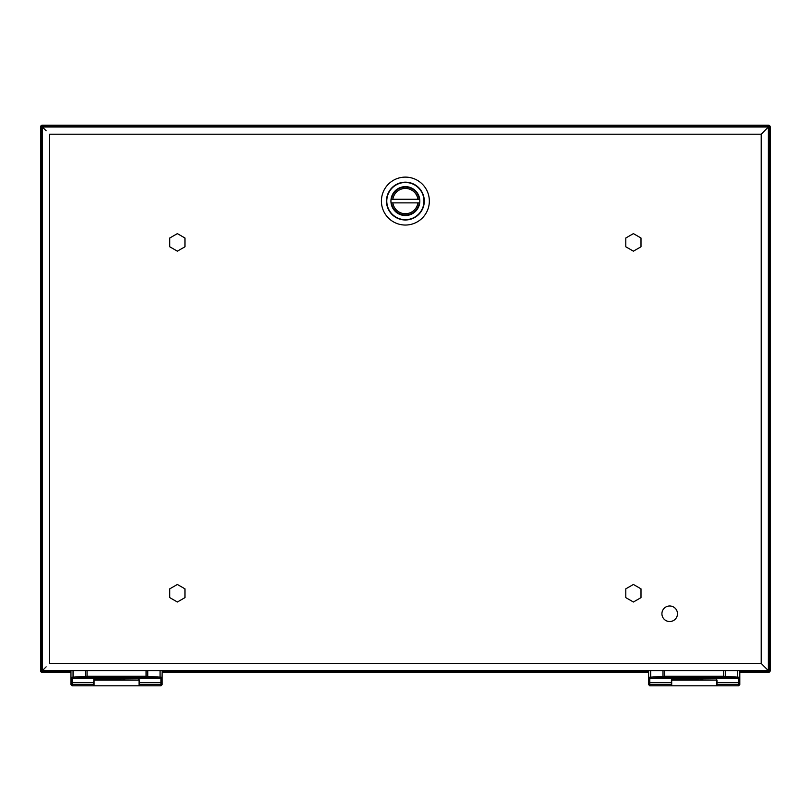 <?xml version="1.0" encoding="UTF-8"?>
<svg xmlns="http://www.w3.org/2000/svg" width="811" height="811" viewBox="0 0 811 811"><rect width="100%" height="100%" fill="white"/><g stroke="black" fill="none" stroke-linecap="round" stroke-linejoin="round"><path stroke-width="1.22" d="M177.366 602.015L169.763 597.626L169.763 588.847L177.366 584.457L184.959 588.847L184.959 597.626L177.366 602.015M633.401 251.167L625.798 246.787L625.798 238.008L633.401 233.619L640.994 238.008L640.994 246.787L633.401 251.167M737.706 670.616L737.706 677.144L739.652 677.297A1.216 1.166 90 0 1 738.486 678.513L649.814 678.513A1.216 1.216 0 0 1 648.597 677.297L648.597 681.027M739.804 677.408A1.216 1.206 180 0 1 738.588 678.604L738.588 682.68L717.005 682.68L717.005 684.494L738.588 684.494L738.588 685.802L739.804 684.585L739.804 670.616L739.804 680.611M648.597 671.417L648.597 677.297L664.696 676.242L723.706 676.242L737.706 677.144A1.216 0.547 94 0 1 737.158 678.341L738.03 678.442L738.973 677.236M717.005 682.68L717.005 680.094L671.396 680.094L671.396 685.802L649.814 685.802L648.597 684.585L648.597 677.297M739.652 677.297L739.804 677.297A1.216 1.216 0 0 1 738.588 678.513L649.915 678.513L671.336 678.513L671.336 679.121L738.486 678.513M649.429 677.236L650.371 678.442L663.54 677.489A1.216 0.547 -94 0 1 662.992 676.283L662.992 670.616M648.749 677.297A1.216 1.166 90 0 0 649.915 678.513L649.915 678.513M671.396 681.027L671.396 680.094M717.005 680.094L717.005 681.027M671.396 684.494L649.814 684.494L671.396 684.494M739.804 681.879A1.216 0.791 -0 0 1 738.588 682.68L738.588 684.494A1.216 1.054 -0 0 0 739.804 683.45A1.216 1.054 0 0 1 738.588 684.494L717.005 684.494L717.005 685.802L738.588 685.802M701.799 678.513L701.799 679.121M700.917 678.513L700.917 679.121L700.876 678.513M686.623 678.513L686.623 679.121L686.623 678.513M677.621 678.513L677.621 679.121M392.848 199.273L391.51 199.273A13.99 13.99 0 0 1 419.246 199.273L392.848 199.273A12.662 12.662 0 0 1 417.908 199.273M417.908 202.882L419.246 202.882A13.99 13.99 0 0 1 391.51 202.882L417.908 202.882A12.662 12.662 0 0 1 392.848 202.882M770.207 603.85L770.45 619.422L769.355 619.422M94.056 680.135L94.056 685.802L139.056 685.802L139.056 680.135M177.366 251.167L169.763 246.787L169.763 238.008L177.366 233.619L184.959 238.008L184.959 246.787L177.366 251.167M160.061 670.616L160.061 677.144L162.007 677.297A1.216 1.166 90 0 1 160.842 678.513L72.169 678.513A1.216 1.216 0 0 1 70.952 677.297L70.952 677.297A1.216 1.216 0 0 0 72.169 678.513L93.691 678.604M162.007 677.297L162.159 670.616L162.159 677.297A1.216 1.216 0 0 1 160.943 678.513L72.27 678.513L93.691 678.513L93.691 679.121L160.842 678.513M70.952 671.417L70.952 677.297L87.051 676.242L146.061 676.242L160.061 677.144A1.216 0.547 94 0 1 159.514 678.341L160.385 678.442L161.328 677.236M70.952 684.585L70.952 677.408A1.216 1.206 -0 0 0 72.169 678.604L72.169 684.494L93.752 684.494L72.169 684.494A1.216 1.054 0 0 1 70.952 683.45A1.216 1.054 -0 0 0 72.169 684.494L72.169 685.802L70.952 684.585M160.943 685.802L139.36 685.802L139.36 684.494L160.943 684.494A1.216 1.054 -0 0 0 162.159 683.45A1.216 1.054 -0 0 1 160.943 684.494L160.943 682.68L139.36 682.68L139.36 684.494L160.943 684.494L160.943 685.802L162.159 684.585L162.159 677.408A1.216 1.206 180 0 1 160.943 678.604L160.943 682.68A1.216 0.791 -0 0 0 162.159 681.879M162.159 679.76L162.159 680.611M71.784 677.236L72.726 678.442L85.895 677.489A1.216 0.547 -94 0 1 85.348 676.283L85.348 670.616M71.104 677.297A1.216 1.166 90 0 0 72.27 678.513L72.169 678.513M93.752 681.027L93.752 685.802L72.169 685.802M139.36 682.68L139.36 681.027M139.249 678.513L139.249 679.121M124.154 678.513L124.154 679.121L124.154 678.513M123.272 678.513L123.272 679.121L123.231 678.513M93.691 678.513L93.691 679.121M108.978 678.513L108.978 679.121M99.976 678.513L99.976 679.121M768.382 670.616L761.205 663.428L761.205 134.2L768.382 127.013L42.375 127.013L42.375 670.616L768.382 670.616L768.382 127.013M46.136 666.855L42.375 670.616M46.136 130.774L42.375 127.013M764.621 666.855L761.205 663.428L49.552 663.428L49.552 134.2L761.205 134.2L764.621 130.774M405.378 215.523A14.446 14.446 0 0 1 392.869 193.859A14.446 14.446 0 0 1 417.888 193.859A14.446 14.446 0 0 1 405.378 215.523M405.378 177.112A23.965 23.965 0 0 0 381.413 201.077A23.965 23.965 0 0 0 405.378 225.042A23.965 23.965 0 0 0 429.343 201.077A23.965 23.965 0 0 0 405.378 177.112M633.401 602.015L625.798 597.626L625.798 588.847L633.401 584.457L640.994 588.847L640.994 597.626L633.401 602.015M671.701 680.135L671.701 685.802L716.701 685.802L716.701 680.135M42.375 671.761L42.375 672.441A1.825 1.825 0 0 1 40.55 670.616L40.55 127.023L40.55 670.616L42.375 671.761L70.952 671.336M41.229 127.023L40.55 127.023A1.825 1.825 0 0 1 42.375 125.198L768.382 125.198L42.375 125.198L41.229 127.023L41.229 670.616M768.382 125.877L768.382 125.198A1.825 1.825 0 0 1 770.207 127.023L768.382 125.877L42.375 125.877M769.527 127.023L769.527 670.616L770.207 670.616L770.207 127.023A1.825 1.825 0 0 0 768.382 125.198M42.375 672.441L70.952 672.441M162.159 672.441L648.597 672.441M739.804 672.441L768.382 672.441L767.165 671.336L739.804 671.336M40.55 127.023A1.825 1.825 0 0 1 42.375 125.198M770.207 670.616A1.825 1.825 0 0 1 768.382 672.441M769.527 670.616L768.382 671.761M669.693 605.979A7.786 7.786 0 0 1 676.435 617.647A7.786 7.786 0 0 1 662.952 617.647A7.786 7.786 0 0 1 669.693 605.979M725.409 670.616L725.409 676.283A1.216 0.547 94 0 1 724.862 677.489L737.158 678.341M664.696 670.616L664.696 677.449L723.706 677.449L723.706 670.616M650.696 670.616L650.696 677.144A1.216 0.547 86 0 0 651.243 678.341M648.597 677.408A1.216 1.206 -0 0 0 649.814 678.604L649.814 678.513M648.597 681.879A1.216 0.791 -0 0 0 649.814 682.68L649.814 678.604L671.336 678.604M649.814 685.802L649.814 684.494A1.216 1.054 -0 0 1 648.597 683.45A1.216 1.054 0 0 0 649.814 684.494L649.814 682.68L671.396 682.68M738.588 678.513L716.894 678.604M723.706 677.449L724.862 677.489M663.54 677.489L664.696 677.449M716.387 678.513L716.387 679.121M702.306 678.513L702.306 679.121M700.613 678.513L700.613 679.121M686.116 678.513L686.116 679.121M147.764 670.616L147.764 676.283A1.216 0.547 94 0 1 147.217 677.489L159.514 678.341M87.051 670.616L87.051 677.449L146.061 677.449L146.061 670.616M73.051 670.616L73.051 677.144A1.216 0.547 86 0 0 73.598 678.341M70.952 681.879A1.216 0.791 0 0 0 72.169 682.68L93.752 682.68M160.943 678.513L139.249 678.604M146.061 677.449L147.217 677.489M85.895 677.489L87.051 677.449M139.36 680.094L93.752 680.094M138.742 678.513L138.742 679.121M124.661 678.513L124.661 679.121M122.968 678.513L122.968 679.121M108.471 678.513L108.471 679.121M405.378 219.68A18.602 18.602 0 0 0 421.487 191.781A18.602 18.602 0 0 0 389.27 191.781A18.602 18.602 0 0 0 405.378 219.68M405.378 219.984A18.906 18.906 0 0 0 424.285 201.077A18.906 18.906 0 0 0 405.378 182.171A18.906 18.906 0 0 0 386.472 201.077A18.906 18.906 0 0 0 405.378 219.984M648.597 671.336L162.159 671.336M41.655 669.399L42.375 668.68M42.375 128.959L41.655 128.239M766.456 127.013L767.165 126.303M43.591 126.303L44.301 127.013M768.382 668.68L769.102 669.399M769.102 128.239L768.382 128.959M44.311 670.616L43.591 671.336M767.165 671.336L766.446 670.616M671.67 678.513L671.67 679.121M717.005 680.135L671.396 680.135M94.025 678.513L94.025 679.121M139.36 680.135L93.752 680.135"/></g></svg>
